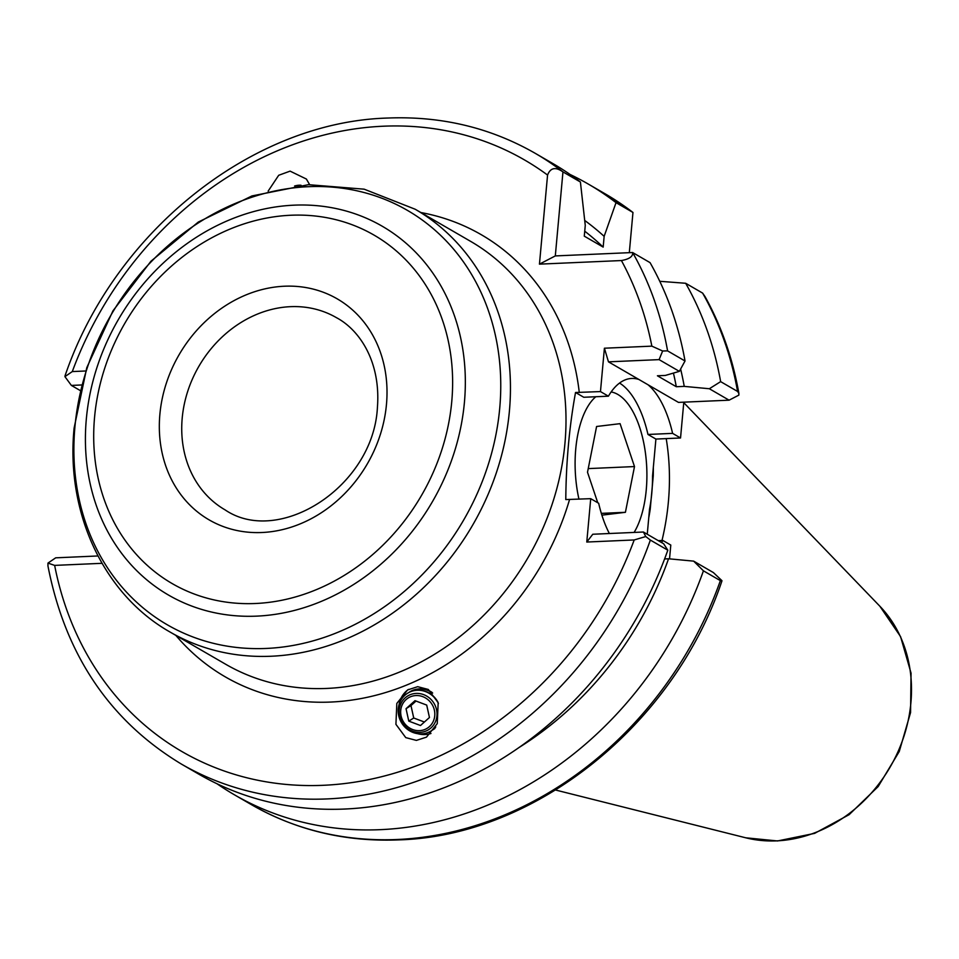 <?xml version="1.0" encoding="UTF-8"?>
<svg xmlns="http://www.w3.org/2000/svg" width="959" height="959" viewBox="0 0 959 959"><rect width="100%" height="100%" fill="white"/><g stroke="black" fill="none" stroke-linecap="round" stroke-linejoin="round"><path stroke-width="1.44" d="M604.41 348.213L651.844 346.139A341.824 291.128 -59.9 0 0 621.42 260.548L539.449 264.145L547.565 175.053A341.824 291.128 -59.9 0 0 383.24 126.216A341.824 291.128 -59.9 0 0 72.297 371.577L64.924 376.635L65.056 375.772C113.689 232.474 251.726 121.805 387.784 118.041C441.296 115.907 490.445 127.667 535.206 153.308A352.924 300.587 120.1 0 1 562.957 171.901L555.309 255.921L632.616 252.529L650.058 262.634A352.924 300.587 120.1 0 1 685.026 360.992L679.344 371.361L659.097 359.625L608.474 361.843L604.41 348.213L600.466 391.584L575.532 392.495C569.346 426.395 566.098 462.094 565.786 499.567L590.72 498.668L586.776 542.039L592.782 534.247L643.405 532.017L663.652 543.753L667.812 550.19A352.924 300.587 120.1 0 1 344.761 809.036A352.924 300.587 120.1 0 1 198.801 774.165L181.359 764.059A352.924 300.587 120.1 0 0 650.358 540.073L667.812 550.19M646.258 489.833A77.751 35.783 87.5 0 0 611.135 391.955A77.751 35.783 87.5 0 1 624.765 400.071A77.751 35.783 87.5 0 1 626.611 402.169L626.611 402.169A77.751 35.783 87.5 0 1 634.115 532.425A77.751 35.783 87.5 0 0 646.258 489.833M595.815 396.738A77.751 35.783 87.5 0 0 575.748 448.98A77.751 35.783 87.5 0 0 578.96 499.183A77.751 35.783 87.5 0 1 595.815 396.738M309.625 184.619L306.389 179.045L290.097 171.134L278.697 175.281L268.16 191.105M417.692 686.68L407.599 689.941L396.822 703.438L395.923 724.333L405.765 737.615L416.386 740.396L426.479 737.135L437.256 723.637L438.167 702.743L428.313 689.461L417.692 686.68M408.474 689.425A24.994 23.4 -122.2 0 0 399.112 704.409M417.549 733.647A24.994 23.4 -122.2 0 0 425.736 734.498A24.994 23.4 -122.2 0 0 430.975 733.479M666.205 438.611A246.859 210.249 120.1 0 1 661.998 540.492M649.531 509.217A89.966 41.405 87.5 0 0 652.552 475.988L653.331 467.393A246.859 210.249 120.1 0 1 653.247 475.952L650.226 509.181A246.859 210.249 120.1 0 1 648.752 517.812L649.531 509.217L650.226 509.181M72.297 371.577L85.711 370.989M590.72 498.668L598.668 503.271A89.966 41.405 87.5 0 0 609.361 533.516M653.331 467.393L655.908 439.066L680.542 437.975L672.595 433.372A89.966 41.405 87.5 0 0 647.996 384.751L678.481 402.396L729.092 400.179L709.348 388.743L720.641 381.634L737.579 391.452A352.924 300.587 -59.9 0 0 702.611 293.094L705.105 296.703C721.456 326.288 732.712 358.51 738.874 393.37L737.579 391.452M680.542 437.975L683.803 402.169M661.578 542.554A89.966 41.405 87.5 0 0 662.849 540.456L670.797 545.06L669.538 558.869M102.002 563.317L54.651 565.39A341.824 291.128 -59.9 0 0 323.255 785.301A341.824 291.128 -59.9 0 0 634.199 539.953L586.776 542.039M647.253 534.247L648.752 517.812M570.042 174.454A352.924 300.587 120.1 0 1 588.275 184.056A352.924 300.587 120.1 0 1 616.026 202.649L632.964 212.466A352.924 300.587 -59.9 0 0 605.213 193.862L632.964 212.466L629.308 252.673M720.365 580.639L721.935 580.95C673.638 724.8 535.242 836.128 398.788 839.88C345.264 842.014 296.127 830.254 251.354 804.613A352.924 300.587 -59.9 0 0 397.326 839.497A352.924 300.587 -59.9 0 0 720.365 580.639L703.426 570.821A352.924 300.587 120.1 0 1 234.416 794.795A352.924 300.587 120.1 0 1 217.022 783.767M584.738 220.474A320.965 273.363 120.1 0 1 604.146 236.346L603.175 247.098L584.283 236.154L585.266 225.413L580.411 182.006A352.924 300.587 120.1 0 0 552.648 163.414L535.206 153.308M616.026 202.649L604.146 236.346M703.426 570.821L693.657 561.135L668.543 558.773A320.965 273.363 120.1 0 1 519.083 747.481M584.738 231.203A312.382 266.051 120.1 0 1 603.175 247.098M668.543 558.773L664.599 558.953M547.565 175.053C550.43 167.717 555.561 166.662 562.957 171.901L580.411 182.006M659.768 281.299L685.673 283.277L702.611 293.094M685.673 283.277A352.924 300.587 120.1 0 1 720.641 381.634M680.626 369.035A320.965 273.363 120.1 0 1 684.235 386.381L709.348 388.743M673.422 373.087A312.382 266.051 120.1 0 1 676.299 386.729L684.235 386.381M679.344 371.361L665.354 375.437L657.418 375.784L676.299 386.729M621.42 260.548C629.368 259.11 633.108 256.437 632.616 252.529A352.924 300.587 120.1 0 1 667.584 350.886L685.026 360.992M693.657 561.135L713.412 572.583L721.947 580.674M647.996 384.751L608.474 361.843M638.946 379.5A89.966 41.405 87.5 0 0 631.681 378.445A89.966 41.405 87.5 0 0 608.414 396.187L600.466 391.584M81.659 384.967L71.374 385.422L80.268 390.565M181.359 764.059C109.722 720.784 65.26 654.757 47.95 565.966L47.962 563.101L55.694 557.826L97.95 555.968M47.962 563.101L54.651 565.39M64.924 376.635L71.374 385.422M738.874 393.37L738.838 395.132L729.092 400.179M667.584 350.886L662.645 350.994L651.844 346.139M659.097 359.625L662.645 350.994M634.199 539.953L645.767 536.537L643.405 532.017M645.767 536.537L650.358 540.073M555.309 255.921L539.449 264.145M672.595 433.372L647.972 434.463A89.966 41.405 87.5 0 0 619.55 383.061M655.908 439.066L647.972 434.463M608.414 396.187L583.779 397.266L575.532 392.495M658.306 540.66L662.849 540.456M653.247 475.952L652.552 475.988M431.958 692.314A22.213 20.798 -122.2 0 0 427.798 690.24A22.213 20.798 -122.2 0 0 409.721 691.895A22.213 20.798 -122.2 0 0 409.625 691.954M433.324 729.535A22.213 20.798 -122.2 0 0 433.42 729.475A22.213 20.798 -122.2 0 0 434.859 728.468M432.665 693.045A22.213 20.798 -122.2 0 0 427.606 690.36A22.213 20.798 -122.2 0 0 409.529 692.014A22.213 20.798 -122.2 0 0 408.642 692.602M438.011 702.276A22.213 20.798 -122.2 0 0 425.808 691.487A22.213 20.798 -122.2 0 0 407.731 693.153A22.213 20.798 -122.2 0 0 407.635 693.213M431.334 730.782A22.213 20.798 -122.2 0 0 431.43 730.722A22.213 20.798 -122.2 0 0 435.602 727.186M432.317 730.135A22.213 20.798 -122.2 0 0 433.228 729.595A22.213 20.798 -122.2 0 0 434.895 728.42M438.407 703.57A22.213 20.798 -122.2 0 0 425.616 691.619A22.213 20.798 -122.2 0 0 407.539 693.273A22.213 20.798 -122.2 0 0 399.112 704.433A22.213 20.798 -122.2 0 0 413.161 732.508A22.213 20.798 -122.2 0 0 431.238 730.854A22.213 20.798 -122.2 0 0 435.746 726.922M423.638 694.628A19.839 18.581 57.8 0 1 436.189 719.694A19.839 18.581 57.8 0 1 412.514 731.142A19.839 18.581 57.8 0 1 399.963 706.076A19.839 18.581 57.8 0 1 423.638 694.628M434.067 719.238A17.885 16.747 -122.2 0 0 422.751 696.642A17.885 16.747 -122.2 0 0 401.413 706.951A17.885 16.747 -122.2 0 0 412.73 729.559A17.885 16.747 -122.2 0 0 434.067 719.238M426.707 705.081L415.007 700.669L406.041 708.689L408.774 721.12L420.486 725.519L429.452 717.5L426.707 705.081M424.405 722.019L413.725 718.003L408.774 721.12M413.725 718.003L410.979 705.572L406.041 708.689M416.026 701.053L410.979 705.572M294.605 185.998A19.839 11.256 142.3 0 1 301.078 185.267M588.227 468.603L634.498 466.565L620.077 423.662L596.594 426.491L587.507 472.248L597.757 502.744M634.498 466.565L625.412 512.31L601.916 515.151L601.401 513.604M601.329 513.365L625.412 512.31M509.397 411.147A244.353 208.115 120.1 0 1 170.163 632.101C103.572 594.484 65.608 512.621 74.119 428.026L86.778 367.669L112.97 310.836L150.959 261.22L198.309 222.044L251.965 195.936L308.486 184.679L364.156 189.175L415.163 209.23A244.353 208.115 120.1 0 1 509.397 411.147M74.922 426.899A239.474 203.955 -59.9 0 0 266.314 648.44A239.474 203.955 -59.9 0 0 499.723 408.246A239.474 203.955 -59.9 0 0 308.33 186.693A239.474 203.955 -59.9 0 0 74.922 426.899M94.569 417.213A201.354 171.493 -59.9 0 0 255.502 603.499A201.354 171.493 -59.9 0 0 451.761 401.533A201.354 171.493 -59.9 0 0 290.841 215.248A201.354 171.493 -59.9 0 0 94.569 417.213M464.42 402.348A213.138 181.527 120.1 0 1 256.676 616.134A213.138 181.527 120.1 0 1 86.334 418.951A213.138 181.527 120.1 0 1 294.077 205.166A213.138 181.527 120.1 0 1 464.42 402.348M170.163 632.101L225.713 664.275A244.353 208.115 -59.9 0 0 326.767 688.43A244.353 208.115 -59.9 0 0 564.947 443.334A244.353 208.115 -59.9 0 0 470.713 241.416L415.163 209.23M569.538 499.591A255.466 217.573 120.1 0 1 330.831 702.048A255.466 217.573 120.1 0 1 175.845 635.385M420.833 212.526A255.466 217.573 120.1 0 1 579.284 392.519M182.21 418.076A111.064 94.593 -59.9 0 0 225.041 509.852C279.177 546.702 373.554 486.561 377.426 407.263C380.927 361.219 359.157 329.644 336.405 317.645A111.064 94.593 -59.9 0 0 182.21 418.076M386.465 404.398A127.727 108.787 120.1 0 1 261.963 532.509A127.727 108.787 120.1 0 1 159.877 414.348A127.727 108.787 120.1 0 1 284.379 286.226A127.727 108.787 120.1 0 1 386.465 404.398M683.755 402.648L879.882 606.256A137.724 117.298 120.1 0 1 898.319 750.981A137.724 117.298 120.1 0 1 776.67 840.863A137.724 117.298 120.1 0 1 745.73 837.794L555.585 790.024M879.882 606.256L900.561 636.596L911.05 673.122L910.559 712.573L899.254 751.496L878.168 786.548L849.123 814.671L814.599 833.383L777.533 840.959L745.73 837.794M588.275 184.056L605.213 193.862M234.416 794.795L251.354 804.613"/></g></svg>
